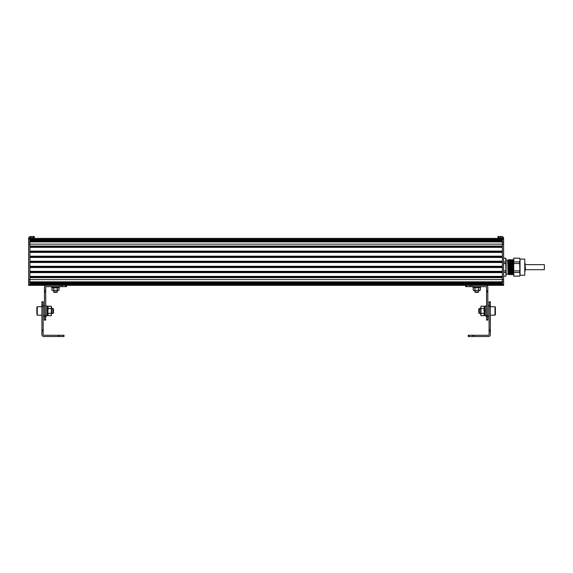 <?xml version="1.0" encoding="UTF-8"?>
<svg xmlns="http://www.w3.org/2000/svg" width="573" height="573" viewBox="0 0 573 573"><rect width="100%" height="100%" fill="white"/><g stroke="black" fill="none" stroke-linecap="round" stroke-linejoin="round"><path stroke-width="0.86" d="M502.349 238.368L502.349 239.292L502.349 238.368L503.61 238.368L29.911 238.368L502.349 238.368A0.63 0.63 0 0 0 502.141 237.902L497.937 237.738L497.937 236.47L502.141 236.52A1.898 1.898 0 0 1 503.61 238.368L503.61 285.368L502.349 285.368L502.349 284.444L502.349 285.368L29.911 285.368L29.911 238.368L28.65 238.368A1.898 1.898 0 0 1 30.118 236.52L34.323 236.47L34.323 237.738L30.118 237.902A0.63 0.63 0 0 0 29.911 238.368L29.911 240.151L502.349 240.151L502.349 239.292L502.349 284.444L503.61 284.444M28.65 284.444L502.349 284.444L502.349 283.585L29.911 283.585L29.911 285.368L28.65 285.368L28.65 238.368M34.323 236.47L34.323 237.738M507.721 263.122L507.814 261.173M508.215 272.204L508.645 263.215M509.433 271.115L509.633 273.765L510.242 260.565L510.436 263.215M510.693 271.115L510.894 273.765L511.503 260.565L512.226 259.59L512.427 263.215M511.961 271.115L512.155 273.765L512.771 260.565L512.964 263.215M513.222 271.115L513.422 273.765L513.716 267.419M513.544 263.215L513.408 260.078M512.771 260.565L513.336 259.583L512.856 272.669C512.699 276.365 512.541 274.431 512.384 266.868C512.219 259.24 512.054 257.771 511.89 262.47L511.431 274.739L510.872 273.765M512.133 273.765L512.699 274.739L512.498 271.115M512.276 263.215L512.147 260.078M511.016 263.215L510.88 260.078M510.894 273.765L510.335 274.739L510.958 259.583L510.178 274.746L509.97 271.115M509.755 263.215L509.619 260.078M509.633 273.765L509.068 274.739L509.691 259.583L509.082 272.383C508.939 276.165 508.803 275.226 508.666 269.561M509.06 274.746L508.709 271.115M506.138 261.037L506.138 274.116L508.036 274.116L507.735 260.565M508.036 261.302C507.965 259.956 507.893 259.87 507.821 261.037L507.721 263.315L507.721 260.221L506.138 260.221M508.036 274.116L508.366 273.765L508.91 274.739M508.036 272.719L508.358 264.912C508.459 258.373 508.566 258.137 508.666 264.21M508.036 260.221L508.523 259.734M509.691 259.583L509.898 263.215M510.958 259.583L511.159 263.215M511.445 274.746L512.155 273.765M511.56 274.682L512.054 262.083C512.212 257.864 512.369 259.462 512.527 266.868C512.692 274.675 512.856 276.487 513.014 272.311L513.494 259.598L513.687 263.215M512.642 271.115L512.778 274.252M512.706 274.746L513.422 273.765L513.96 274.739M513.336 259.583L514.053 260.565M503.61 263.48L505.744 263.48L505.744 261.897L503.61 261.897M503.61 258.208L505.744 258.208L503.61 258.165M503.61 276.165L505.744 276.165L503.61 276.122M503.61 272.433L505.744 272.433L505.744 270.85L503.61 270.85M505.744 276.165L506.138 275.377L505.744 272.433M505.744 276.122L506.138 274.274L505.744 263.48M505.744 270.85L506.138 267.168L505.744 258.208M505.744 261.897L506.138 260.056L505.744 258.165M513.716 276.122L519.639 276.122L513.716 276.165L513.716 258.165L519.639 258.165L513.716 258.208M524.768 259.111L524.768 275.219L524.768 259.111L520.033 259.111L520.033 267.168L520.033 258.953L519.639 258.165M524.768 275.219L520.033 275.219L519.639 263.48L513.716 263.48M519.639 276.165L520.033 275.377L520.033 267.168L519.639 272.433L513.716 272.433M513.716 270.85L519.639 270.85M519.639 276.122L520.033 274.274L519.639 272.433M513.716 261.897L519.639 261.897L520.033 260.056L519.639 258.208M519.639 261.897L519.639 263.48M525.083 262.957L525.083 271.373M525.405 266.968L525.405 269.088M544.35 265.12L544.35 269.69L525.405 269.69M28.65 279.595L502.349 279.595L502.349 277.654L29.911 277.654L29.911 282.69L502.349 282.69L502.349 281.83L503.61 281.83M29.911 272.605L29.911 276.394L502.349 276.394L502.349 272.605L29.911 272.605M29.911 267.555L29.911 271.344L502.349 271.344L502.349 267.555L29.911 267.555M29.911 262.498L29.911 266.287L502.349 266.287L502.349 262.498L29.911 262.498M29.911 257.449L29.911 261.238L502.349 261.238L502.349 257.449L29.911 257.449M29.911 252.392L29.911 256.181L502.349 256.181L502.349 252.392L29.911 252.392M29.911 247.343L29.911 251.132L502.349 251.132L502.349 247.343L29.911 247.343M28.65 241.906L502.349 241.906L502.349 241.047L29.911 241.047L29.911 246.075L502.349 246.075L502.349 244.141L503.61 244.141M503.61 241.906L502.349 241.906L502.349 244.141L28.65 244.141M503.61 279.595L502.349 279.595L502.349 281.83L28.65 281.83M29.911 282.876L502.349 282.876M29.911 277.024L502.349 277.024M29.911 271.974L502.349 271.974M29.911 266.918L502.349 266.918M29.911 261.868L502.349 261.868M29.911 256.811L502.349 256.811M29.911 251.762L502.349 251.762M29.911 246.712L502.349 246.712M29.911 240.861L502.349 240.861M468.241 336.53L488.454 336.53A1.898 1.898 0 0 0 490.352 334.632L490.352 301.792L489.084 301.792L489.084 334.632A0.63 0.63 0 0 1 488.454 335.262L468.241 335.262L468.241 336.53L468.241 335.262M490.352 329.933L489.084 329.933M490.352 306.576L489.084 306.576M486.556 316.002L485.295 316.002L485.295 305.896L486.556 305.896M489.084 316.002L487.824 316.002M480.561 286.629L480.561 287.582L472.983 287.582L472.983 286.629M478.663 291.886L478.19 292.359L475.346 292.359L474.874 291.886L478.663 291.886L478.663 290.447M473.212 287.839L479.845 287.61L480.324 287.839L480.324 290.217L479.436 290.447L473.212 290.217L474.1 290.447L473.212 290.217L473.212 287.839L479.436 287.61M480.324 290.217L474.1 290.447M478.548 287.839L478.548 290.217M474.988 287.839L474.988 290.217M479.4 313.474L478.77 312.844L478.77 309.055L479.4 308.424L479.4 313.474L480.654 313.474M495.401 310.946L495.401 314.735L494.979 315.157L494.979 306.734L495.401 307.157L495.401 310.946M495.401 308.424L495.401 307.157M484.443 313.789L484.443 310.967L484.128 315.687L480.962 315.687L480.654 310.946L480.654 313.789M480.654 308.109L480.654 310.946L480.962 306.204L480.962 313.316L484.128 313.316L484.128 315.687M480.654 314.563L480.962 315.687L480.962 313.316M480.654 314.505L480.962 315.687L480.654 314.505M484.443 310.946L484.128 313.316M484.128 308.575L480.962 308.575M484.278 306.505L484.443 307.393M484.128 306.204L480.962 306.204M484.944 308.424L484.608 310.974L483.977 310.946L484.214 306.505L484.844 306.505L484.608 310.974M484.994 308.424L484.844 306.505M485.56 310.974L484.923 310.946L484.686 315.415L484.543 313.474M484.923 310.946L484.586 313.474M486.556 315.322L487.824 315.322L487.824 320.106L486.556 320.106L486.556 287.266A0.63 0.63 0 0 0 485.925 286.629L465.713 286.629L465.713 285.368L465.713 286.629M485.925 285.368A1.898 1.898 0 0 1 487.824 287.266L487.824 290.833L486.556 290.833M487.824 315.322L487.824 291.965L486.556 291.965M487.824 291.965L487.824 290.833M41.915 302.343L41.915 334.632A1.898 1.898 0 0 0 43.806 336.53L64.018 336.53L64.018 335.262L43.806 335.262A0.63 0.63 0 0 1 43.176 334.632L43.176 301.792L41.915 301.792L41.915 302.343L43.176 302.343M41.915 306.576L43.176 306.576M41.915 329.905L43.176 329.905M45.704 316.002L46.965 316.002L46.965 305.896L45.704 305.896M43.176 316.002L44.443 316.002M51.706 286.629L51.706 287.582L59.284 287.582L59.284 286.629M57.386 291.886L56.913 292.359L54.07 292.359L53.597 291.886L57.386 291.886L57.386 290.447M51.935 287.839L59.048 287.839L58.16 287.61L59.048 287.839L59.048 290.217L58.16 290.447L52.415 290.447L51.935 290.217L52.823 290.447L51.935 290.217L51.935 287.839L57.271 287.839L57.271 290.217L52.823 290.447M59.048 290.217L57.271 290.217M53.719 287.839L53.719 290.217M57.271 287.839L58.16 287.61M52.859 308.424L53.49 309.055L53.49 312.844L52.859 313.474L52.859 308.424L51.613 308.424M36.858 313.474L36.858 307.157L36.858 313.474M47.824 314.563L47.824 313.789M51.613 307.336L51.298 315.687L48.132 315.687L47.824 310.652M51.613 313.789L51.613 308.109M48.132 313.316L51.298 313.316L51.298 315.687M46.943 315.415L47.573 315.415L48.132 308.575L51.298 308.575L51.298 313.316M51.298 308.575L51.298 306.204L48.132 306.204L48.132 308.575M46.965 314.111L47.416 306.505L48.046 306.505L47.81 310.974M46.965 315.358L47.179 310.953M66.547 285.368L66.547 286.629L46.334 286.629A0.63 0.63 0 0 0 45.704 287.266L45.704 320.106L44.443 320.106L44.443 319.555L45.704 319.555M45.704 291.986L44.443 291.986L44.443 287.266A1.898 1.898 0 0 1 46.334 285.368M44.443 291.986L44.443 315.322L45.704 315.322M44.443 315.322L44.443 319.555M502.141 236.52L502.141 237.902M500.358 236.47L500.358 237.738M28.65 239.292L503.61 239.292M498.682 236.47L498.682 237.738M30.118 236.52L30.118 237.902M31.902 236.47L31.902 237.738M33.585 236.47L33.585 237.738M490.352 331.065L489.084 331.065M490.352 305.165L489.084 305.165M490.352 302.343L489.084 302.343M468.979 336.53L468.979 335.262M472.553 336.53L472.553 335.262M474.344 336.53L474.344 335.262M487.824 316.733L486.556 316.733M487.824 319.555L486.556 319.555M466.458 285.368L466.458 286.629M470.032 285.368L470.032 286.629M471.815 285.368L471.815 286.629M41.915 305.165L43.176 305.165M41.915 331.036L43.176 331.036M57.923 336.53L57.923 335.262M59.707 336.53L59.707 335.262M63.281 336.53L63.281 335.262M41.915 306.734L37.281 306.734L37.281 315.157L36.858 314.735M44.443 316.733L45.704 316.733M44.443 290.862L45.704 290.862M62.235 285.368L62.235 286.629M60.444 285.368L60.444 286.629M65.809 285.368L65.809 286.629M508.974 260.565L509.54 259.598M509.612 273.765L510.321 274.746M509.705 259.59L510.264 260.565L510.801 259.598M510.966 259.598L511.524 260.565M512.226 259.59L512.792 260.565M508.244 271.115L509.125 271.115M509.268 271.115L510.385 271.115M510.529 271.115L511.073 271.115M511.796 271.115L512.914 271.115M513.057 271.115L513.594 271.115M508.387 263.215L508.803 263.215M509.49 263.215L510.607 263.215M510.751 263.215L511.331 263.215M512.011 263.215L512.591 263.215M513.279 263.215L513.716 263.215M525.405 264.64L544.35 264.64M489.084 305.896L487.824 305.896M474.874 291.886L474.874 290.447M479.4 308.424L480.654 308.424M484.751 308.424L485.295 308.424M490.352 315.157L494.979 315.157M490.352 306.734L494.979 306.734M485.317 315.415L484.686 315.415M43.176 305.896L44.443 305.896M53.597 291.886L53.597 290.447M52.859 313.474L51.613 313.474M37.281 306.734L36.858 307.157M41.915 315.157L37.281 315.157M47.824 306.841L48.132 306.204"/></g></svg>
